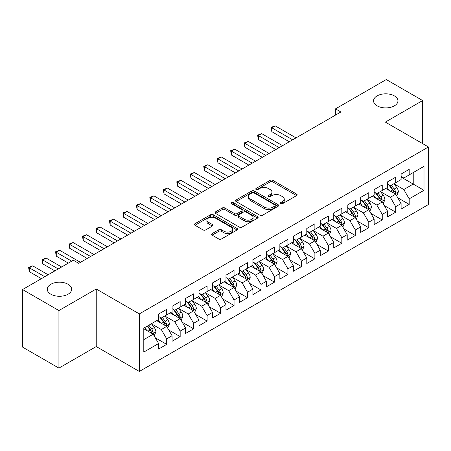 <?xml version="1.0" encoding="UTF-8"?>
<svg xmlns="http://www.w3.org/2000/svg" width="451" height="451" viewBox="0 0 451 451"><rect width="100%" height="100%" fill="white"/><g stroke="black" fill="none" stroke-linecap="round" stroke-linejoin="round"><path stroke-width="0.68" d="M280.702 203.705A1.308 0.755 0 0 0 282.557 203.705L296.606 195.593A1.872 1.082 0 0 0 297.153 194.832A1.872 1.082 0 0 0 296.606 194.065L272.804 180.327A1.872 1.082 0 0 0 270.16 180.327L256.112 188.439A1.308 0.755 0 0 0 255.723 188.969A1.308 0.755 0 0 0 256.112 189.505A1.308 0.755 0 0 0 257.961 189.505L259.776 188.456A5.981 3.456 0 0 1 268.244 188.456L270.222 189.6A5.981 3.456 0 0 1 271.976 192.041A5.981 3.456 0 0 1 270.222 194.488L268.407 195.537A1.308 0.755 0 0 0 268.024 196.072A1.308 0.755 0 0 0 268.407 196.608A1.308 0.755 0 0 0 270.256 196.608L272.077 195.554A5.981 3.456 0 0 1 280.539 195.554L282.523 196.704A5.981 3.456 0 0 1 284.277 199.145A5.981 3.456 0 0 1 282.523 201.586L280.702 202.634A1.308 0.755 0 0 0 280.319 203.17A1.308 0.755 0 0 0 280.702 203.705L280.702 202.634M68.084 284.26A12.194 7.041 0 0 0 54.797 282.732A12.194 7.041 0 0 0 47.27 289.238A12.194 7.041 0 0 0 50.839 294.215A12.194 7.041 0 0 0 64.127 295.743A12.194 7.041 0 0 0 71.653 289.238A12.194 7.041 0 0 0 68.084 284.26M394.366 95.883A12.194 7.041 0 0 0 381.078 94.355A12.194 7.041 0 0 0 373.552 100.861A12.194 7.041 0 0 0 377.121 105.838A12.194 7.041 0 0 0 390.414 107.366A12.194 7.041 0 0 0 397.94 100.861A12.194 7.041 0 0 0 394.366 95.883M212.111 233.612A1.872 1.082 0 0 0 211.558 234.379A1.872 1.082 0 0 0 212.111 235.14L218.786 238.996A1.872 1.082 0 0 0 221.43 238.996L237.034 229.987A1.872 1.082 0 0 0 237.581 229.221A1.872 1.082 0 0 0 237.034 228.46L213.233 214.715A1.872 1.082 0 0 0 210.589 214.715L194.984 223.724A1.872 1.082 0 0 0 194.437 224.491A1.872 1.082 0 0 0 194.984 225.252L203.051 229.909A1.872 1.082 0 0 0 205.695 229.909L212.37 226.052A1.872 1.082 0 0 0 212.923 225.291A1.872 1.082 0 0 0 212.37 224.53L208.373 222.219A5 2.886 0 0 1 206.908 220.178A5 2.886 0 0 1 209.997 217.506A5 2.886 0 0 1 215.448 218.132L231.115 227.18A5 2.886 0 0 1 232.581 229.221A5 2.886 0 0 1 229.491 231.893A5 2.886 0 0 1 224.04 231.267L221.43 229.756A1.872 1.082 0 0 0 218.786 229.756L212.111 233.612L212.111 235.14M58.923 310.547L58.923 368.106L96.238 346.56L96.238 289.006L58.923 310.547L22.55 289.548L73.338 260.227L78.728 263.339L340.883 111.983L335.493 108.871L335.493 115.095M96.238 289.006L139.348 313.896L428.45 146.981L428.45 204.54L139.348 371.449L139.348 313.896M422.655 143.638L422.655 100.55L385.34 122.091L428.45 146.981M422.655 100.55L386.281 79.551L335.493 108.871M259.911 215.251A1.872 1.082 0 0 0 262.555 215.251L278.16 206.242A1.872 1.082 0 0 0 278.707 205.481A1.872 1.082 0 0 0 278.16 204.715L254.358 190.976A1.872 1.082 0 0 0 251.714 190.976L236.11 199.985A1.872 1.082 0 0 0 235.563 200.746A1.872 1.082 0 0 0 236.11 201.512L259.911 215.251M232.068 203.987A1.308 0.755 0 0 1 233.398 204.173L233.398 202.617L257.594 216.587A1.872 1.082 0 0 1 258.147 217.354A1.872 1.082 0 0 1 257.594 218.115L241.995 227.124A1.872 1.082 0 0 1 239.346 227.124L215.544 213.379L215.544 211.857A1.872 1.082 0 0 0 214.997 212.618A1.872 1.082 0 0 0 215.544 213.379M215.544 211.857L222.225 208.001A1.872 1.082 0 0 1 224.869 208.001L234.52 213.571A1.872 1.082 0 0 0 237.164 213.571L241.595 211.017A1.872 1.082 0 0 0 242.142 210.251A1.872 1.082 0 0 0 241.595 209.489L231.549 203.689A1.308 0.755 0 0 1 231.166 203.153A1.308 0.755 0 0 1 231.972 202.454A1.308 0.755 0 0 1 233.398 202.617M401.102 177.085L413.229 184.081L413.229 172.57L424.002 166.351L409.187 174.903L409.187 169.384L401.102 174.052L401.102 179.571L395.713 182.683L395.713 177.158L387.629 181.826L387.629 187.351L382.245 190.463L382.245 184.938L374.161 189.606L374.161 195.125L368.771 198.237L368.771 192.718L360.687 197.386L360.687 202.905L355.298 206.017L355.298 200.492L347.214 205.16L347.214 210.685L341.83 213.797L341.83 208.272L333.746 212.94L333.746 218.459L328.356 221.571L328.356 216.052L320.272 220.714L320.272 226.239L314.883 229.35L314.883 223.826L306.804 228.494L306.804 234.018L301.415 237.13L301.415 231.605L293.33 236.273L293.33 241.792L287.941 244.904L287.941 239.385L279.857 244.047L279.857 249.572L274.467 252.684L274.467 247.159L266.389 251.827L266.389 257.352L260.999 260.458L260.999 254.939L252.915 259.607L252.915 265.126L247.526 268.238L247.526 262.719L239.442 267.381L239.442 272.906L234.052 276.018L234.052 270.493L225.974 275.161L225.974 280.685L220.584 283.792L220.584 278.273L212.5 282.94L212.5 288.46L207.11 291.572L207.11 286.052L199.026 290.715L199.026 296.239L193.637 299.351L193.637 293.827L185.558 298.494L185.558 304.019L180.169 307.125L180.169 301.606L172.085 306.274L172.085 311.793L166.695 314.905L166.695 309.38L158.611 314.048L158.611 319.573L143.796 328.125L143.796 352.084L158.611 343.527L153.227 334.197L143.796 328.751M424.002 166.351L424.002 190.305L409.187 198.863L403.797 189.527L394.027 183.89M397.805 197.814L409.187 204.382L409.187 198.863M409.187 204.382L401.102 209.05L401.102 203.531L395.713 206.637L390.324 197.307L380.559 191.669M384.331 205.588L395.713 212.162L395.713 206.637M395.713 212.162L387.629 216.83L387.629 211.305L382.245 214.417L376.856 205.081L367.086 199.443M370.857 213.368L382.245 219.941L382.245 214.417M382.245 219.941L374.161 224.604L374.161 219.085L368.771 222.196L363.382 212.861L353.612 207.223M357.389 221.142L368.771 227.716L368.771 222.196M368.771 227.716L360.687 232.383L360.687 226.859L355.298 229.971L349.908 220.64L340.144 214.997M343.916 228.922L355.298 235.495L355.298 229.971M355.298 235.495L347.214 240.163L347.214 234.638L341.83 237.75L336.44 228.415L326.671 222.777M330.442 236.702L341.83 243.275L341.83 237.75M341.83 243.275L333.746 247.937L333.746 242.418L328.356 245.53L322.967 236.194L313.203 230.557M316.974 244.476L328.356 251.049L328.356 245.53M328.356 251.049L320.272 255.717L320.272 250.192L314.883 253.304L309.493 243.974L299.729 238.331M303.5 252.256L314.883 258.829L314.883 253.304M314.883 258.829L306.804 263.497L306.804 257.972L301.415 261.084L296.025 251.748L286.255 246.111M290.027 260.035L301.415 266.603L301.415 261.084M301.415 266.603L293.33 271.271L293.33 265.752L287.941 268.864L282.551 259.528L272.787 253.89M276.559 267.809L287.941 274.383L287.941 268.864M287.941 274.383L279.857 279.051L279.857 273.526L274.467 276.638L269.084 267.308L259.314 261.665M263.085 275.589L274.467 282.163L274.467 276.638M274.467 282.163L266.389 286.83L266.389 281.306L260.999 284.418L255.61 275.082L245.84 269.444M249.612 283.369L260.999 289.937L260.999 284.418M260.999 289.937L252.915 294.604L252.915 289.085L247.526 292.197L242.136 282.862L232.372 277.224M236.144 291.143L247.526 297.716L247.526 292.197M247.526 297.716L239.442 302.384L239.442 296.859L234.052 299.971L228.668 290.641L218.898 284.998M222.67 298.923L234.052 305.496L234.052 299.971M234.052 305.496L225.974 310.164L225.974 304.639L220.584 307.751L215.195 298.415L205.425 292.778M209.202 306.703L220.584 313.27L220.584 307.751M220.584 313.27L212.5 317.938L212.5 312.419L207.11 315.525L201.721 306.195L191.957 300.558M195.728 314.477L207.11 321.05L207.11 315.525M207.11 321.05L199.026 325.718L199.026 320.193L193.637 323.305L188.253 313.975L178.483 308.332M182.255 322.256L193.637 328.83L193.637 323.305M193.637 328.83L185.558 333.492L185.558 327.973L180.169 331.085L174.779 321.749L165.01 316.112M168.787 330.036L180.169 336.604L180.169 331.085M180.169 336.604L172.085 341.272L172.085 335.753L166.695 338.859L161.306 329.529L151.542 323.891M155.313 337.81L166.695 344.384L166.695 338.859M166.695 344.384L158.611 349.051L158.611 343.527M158.611 316.461L161.306 318.017L166.695 314.905M143.796 339.637L153.227 334.197M172.085 308.681L174.779 310.237L180.169 307.125M161.306 329.529L166.695 326.417L156.728 320.661M172.085 335.753L166.695 326.417M185.558 300.907L188.253 302.463L193.637 299.351M174.779 321.749L180.169 318.637L170.196 312.881M185.558 327.973L180.169 318.637M199.026 293.127L201.721 294.683L207.11 291.572M188.253 313.975L193.637 310.863L183.67 305.107M199.026 320.193L193.637 310.863M212.5 285.348L215.195 286.904L220.584 283.792M201.721 306.195L207.11 303.083L197.143 297.327M212.5 312.419L207.11 303.083M225.974 277.574L228.668 279.13L234.052 276.018M215.195 298.415L220.584 295.304L210.611 289.548M225.974 304.639L220.584 295.304M239.442 269.794L242.136 271.35L247.526 268.238M228.668 290.641L234.052 287.529L224.085 281.774M239.442 296.859L234.052 287.529M252.915 262.014L255.61 263.57L260.999 260.458M242.136 282.862L247.526 279.75L237.559 273.994M252.915 289.085L247.526 279.75M266.389 254.24L269.084 255.796L274.467 252.684M255.61 275.082L260.999 271.97L251.027 266.214M266.389 281.306L260.999 271.97M279.857 246.46L282.551 248.016L287.941 244.904M269.084 267.308L274.467 264.196L264.5 258.44M279.857 273.526L274.467 264.196M293.33 238.68L296.025 240.236L301.415 237.13M282.551 259.528L287.941 256.416L277.974 250.66M293.33 265.752L287.941 256.416M306.804 230.906L309.493 232.462L314.883 229.35M296.025 251.748L301.415 248.636L291.442 242.886M306.804 257.972L301.415 248.636M320.272 223.127L322.967 224.683L328.356 221.571M309.493 243.974L314.883 240.862L304.915 235.106M320.272 250.192L314.883 240.862M333.746 215.352L336.44 216.903L341.83 213.797M322.967 236.194L328.356 233.082L318.389 227.327M333.746 242.418L328.356 233.082M347.214 207.573L349.908 209.129L355.298 206.017M336.44 228.415L341.83 225.308L331.857 219.552M347.214 234.638L341.83 225.308M360.687 199.793L363.382 201.349L368.771 198.237M349.908 220.64L355.298 217.529L345.331 211.773M360.687 226.859L355.298 217.529M374.161 192.019L376.856 193.575L382.245 190.463M363.382 212.861L368.771 209.749L358.799 203.993M374.161 219.085L368.771 209.749M387.629 184.239L390.324 185.795L395.713 182.683M376.856 205.081L382.245 201.975L372.272 196.219M387.629 211.305L382.245 201.975M401.102 176.459L403.797 178.015L409.187 174.903M390.324 197.307L395.713 194.195L385.746 188.439M401.102 203.531L395.713 194.195M22.55 289.548L22.55 347.107L58.923 368.106M96.238 346.56L139.348 371.449M403.797 189.527L413.229 184.081L424.002 190.305M281.227 203.891L282.523 203.142A5.981 3.456 0 0 0 284.277 200.701L284.277 199.145M271.976 192.041L271.976 193.597A5.981 3.456 0 0 1 270.222 196.044L268.931 196.788M296.578 195.61L272.804 181.883A1.872 1.082 0 0 0 270.16 181.883L256.63 189.691M278.132 206.259L254.358 192.532A1.872 1.082 0 0 0 251.714 192.532L236.132 201.524M274.851 206.017A1.308 0.755 0 0 0 275.234 205.481A1.308 0.755 0 0 0 274.851 204.946L253.958 192.881A1.308 0.755 0 0 0 252.109 192.881L250.192 193.992A5.981 3.456 0 0 0 248.439 196.433A5.981 3.456 0 0 0 250.192 198.874L264.472 207.122A5.981 3.456 0 0 0 272.934 207.122L274.851 206.017L274.851 207.573A1.308 0.755 0 0 0 275.234 207.037L275.234 205.481M248.439 196.433L248.439 197.989A5.981 3.456 0 0 0 250.192 200.43L250.192 198.874M274.851 207.573L272.934 208.678A5.981 3.456 0 0 1 264.472 208.678L250.192 200.43M215.572 213.396L222.225 209.557L222.225 208.001M242.142 210.251L242.142 211.807A1.872 1.082 0 0 1 241.595 212.573L237.164 215.127A1.872 1.082 0 0 1 234.52 215.127L224.869 209.557A1.872 1.082 0 0 0 222.225 209.557M233.398 204.173L257.572 218.132M244.538 219.355A5 2.886 0 0 0 249.989 219.981A5 2.886 0 0 0 253.079 217.314A5 2.886 0 0 0 251.613 215.274L246.094 212.083A1.872 1.082 0 0 0 243.45 212.083L239.019 214.642A1.872 1.082 0 0 0 238.472 215.403A1.872 1.082 0 0 0 239.019 216.17L244.538 219.355L244.538 220.911A5 2.886 0 0 0 249.989 221.537A5 2.886 0 0 0 253.079 218.87L253.079 217.314M238.472 215.403L238.472 216.959A1.872 1.082 0 0 0 239.019 217.726L239.019 216.17M244.538 220.911L239.019 217.726M232.581 229.221L232.581 230.777A5 2.886 0 0 1 229.491 233.449A5 2.886 0 0 1 224.04 232.823L221.43 231.312A1.872 1.082 0 0 0 218.786 231.312L212.133 235.157M206.908 220.178L206.908 221.734A5 2.886 0 0 0 208.373 223.775L208.373 222.219M212.348 226.069L208.373 223.775M237.012 229.999L213.233 216.271A1.872 1.082 0 0 0 210.589 216.271L195.007 225.269M396.711 195.92L398.38 191.844A5.051 2.915 -120 0 0 396.767 187.548L393.909 183.726M389.348 190.519L387.172 187.616M386.157 188.676L385.909 188.343M296.025 137.882L275.183 125.852L271.818 127.796L271.818 131.686L289.288 141.772M394.76 193.642L395.544 192.943L395.657 192.058A5.051 2.915 -120 0 0 394.208 189.025L391.35 185.203M389.715 185.44L393.249 190.159A2.571 1.483 60 0 1 393.717 190.942L395.657 192.058M388.824 184.927L392.595 189.956A5.051 2.915 60 0 1 394.039 192.994L394.14 193.287M271.818 131.686L271.074 127.368L292.654 139.827M271.074 127.368L275.183 125.852M383.237 203.7L384.912 199.624A5.051 2.915 -120 0 0 383.299 195.322L380.435 191.506M375.875 198.299L373.699 195.39M372.684 196.456L372.436 196.123M282.551 145.662L261.71 133.631L258.344 135.576L258.344 139.46L275.815 149.552M381.292 201.422L382.07 200.718L382.183 199.838A5.051 2.915 -120 0 0 380.74 196.799L377.876 192.983M376.241 193.22L379.776 197.938A2.571 1.483 60 0 1 380.244 198.722L382.183 199.838M375.356 192.707L379.122 197.735A5.051 2.915 60 0 1 380.565 200.774L380.667 201.061M258.344 139.46L257.606 135.148L279.186 147.607M257.606 135.148L261.71 133.631M369.769 211.48L371.438 207.404A5.051 2.915 -120 0 0 369.826 203.102L366.962 199.28M362.407 206.073L360.231 203.17M359.21 204.23L358.962 203.903M269.078 153.441L248.242 141.405L244.87 143.35L244.87 147.24L262.347 157.326M367.819 209.202L368.602 208.497L368.709 207.618A5.051 2.915 -120 0 0 367.266 204.579L364.402 200.757M362.773 200.999L366.308 205.718A2.571 1.483 60 0 1 366.776 206.496L368.709 207.618M361.882 200.486L365.648 205.515A5.051 2.915 60 0 1 367.097 208.548L367.199 208.841M244.87 147.24L244.132 142.922L265.712 155.381M244.132 142.922L248.242 141.405M356.296 219.254L357.964 215.178A5.051 2.915 -120 0 0 356.352 210.882L353.494 207.06M348.933 213.853L346.757 210.95M345.742 212.009L345.494 211.677M255.61 161.216L234.768 149.185L231.402 151.13L231.402 155.02L248.873 165.105M354.345 216.976L355.129 216.277L355.241 215.392A5.051 2.915 -120 0 0 353.793 212.359L350.934 208.537M349.3 208.774L352.834 213.492A2.571 1.483 60 0 1 353.302 214.276L355.241 215.392M348.414 208.261L352.18 213.289A5.051 2.915 60 0 1 353.623 216.328L353.725 216.621M231.402 155.02L230.658 150.702L252.239 163.161M230.658 150.702L234.768 149.185M342.822 227.033L344.496 222.957A5.051 2.915 -120 0 0 342.884 218.656L340.02 214.839M335.459 221.633L333.283 218.724M332.269 219.789L332.021 219.457M242.136 168.995L221.294 156.965L217.929 158.904L217.929 162.794L235.399 172.885M340.877 224.756L341.661 224.051L341.768 223.172A5.051 2.915 -120 0 0 340.325 220.133L337.461 216.317M335.826 216.553L339.361 221.272A2.571 1.483 60 0 1 339.828 222.05L341.768 223.172M334.941 216.04L338.707 221.069A5.051 2.915 60 0 1 340.15 224.108L340.257 224.395M217.929 162.794L217.19 158.481L238.771 170.94M217.19 158.481L221.294 156.965M329.354 234.808L331.023 230.732A5.051 2.915 -120 0 0 329.41 226.436L326.552 222.614M321.991 229.407L319.815 226.503M318.795 227.563L318.547 227.236M228.663 176.769L207.826 164.739L204.455 166.684L204.455 170.574L221.931 180.659M327.403 232.536L328.187 231.831L328.3 230.951A5.051 2.915 -120 0 0 326.851 227.913L323.993 224.091M322.358 224.333L325.893 229.052A2.571 1.483 60 0 1 326.361 229.83L328.3 230.951M321.467 223.82L325.233 228.849A5.051 2.915 60 0 1 326.682 231.882L326.783 232.175M204.455 170.574L203.717 166.256L225.297 178.714M203.717 166.256L207.826 164.739M315.88 242.587L317.549 238.511A5.051 2.915 -120 0 0 315.942 234.216L313.079 230.393M308.518 237.187L306.342 234.283M305.327 235.343L305.079 235.01M215.195 184.549L194.353 172.519L190.987 174.464L190.987 178.354L208.458 188.439M313.935 240.31L314.713 239.611L314.826 238.726A5.051 2.915 -120 0 0 313.383 235.693L310.519 231.87M308.884 232.107L312.419 236.826A2.571 1.483 60 0 1 312.887 237.609L314.826 238.726M307.999 231.594L311.765 236.623A5.051 2.915 60 0 1 313.208 239.661L313.31 239.955M190.987 178.354L190.243 174.035L211.823 186.494M190.243 174.035L194.353 172.519M302.407 250.367L304.081 246.291A5.051 2.915 -120 0 0 302.469 241.99L299.605 238.173M295.044 244.961L292.868 242.057M291.853 243.117L291.605 242.79M201.721 192.329L180.879 180.299L177.514 182.238L177.514 186.128L194.984 196.219M300.462 248.089L301.245 247.385L301.353 246.505A5.051 2.915 -120 0 0 299.909 243.467L297.046 239.65M295.411 239.887L298.945 244.605A2.571 1.483 60 0 1 299.413 245.383L301.353 246.505M294.526 239.374L298.291 244.403A5.051 2.915 60 0 1 299.735 247.441L299.842 247.729M177.514 186.128L176.775 181.815L198.355 194.274M176.775 181.815L180.879 180.299M288.939 258.141L290.607 254.065A5.051 2.915 -120 0 0 288.995 249.769L286.137 245.947M281.576 252.74L279.4 249.837M278.38 250.897L278.132 250.57M188.253 200.103L167.411 188.073L164.04 190.018L164.04 193.907L181.516 203.993M286.988 255.869L287.772 255.165L287.885 254.285A5.051 2.915 -120 0 0 286.436 251.246L283.578 247.424M281.943 247.667L285.477 252.385A2.571 1.483 60 0 1 285.945 253.163L287.885 254.285M281.052 247.154L284.818 252.182A5.051 2.915 60 0 1 286.267 255.215L286.368 255.508M164.04 193.907L163.301 189.589L184.882 202.048M163.301 189.589L167.411 188.073M275.465 265.921L277.134 261.845A5.051 2.915 -120 0 0 275.527 257.544L272.663 253.727M268.103 260.52L265.927 257.617M264.912 258.677L264.664 258.344M174.779 207.883L153.938 195.852L150.572 197.797L150.572 201.687L168.043 211.773M273.52 263.643L274.298 262.939L274.411 262.059A5.051 2.915 -120 0 0 272.968 259.026L270.104 255.204M268.469 255.441L272.004 260.159A2.571 1.483 60 0 1 272.472 260.943L274.411 262.059M267.584 254.928L271.35 259.956A5.051 2.915 60 0 1 272.793 262.995L272.894 263.288M150.572 201.687L149.828 197.369L171.408 209.828M149.828 197.369L153.938 195.852M261.997 273.701L263.666 269.625A5.051 2.915 -120 0 0 262.054 265.323L259.19 261.501M254.629 268.294L252.459 265.391M251.438 266.451L251.19 266.124M161.306 215.663L140.47 203.626L137.098 205.571L137.098 209.461L154.569 219.552M260.047 271.423L260.83 270.718L260.937 269.839A5.051 2.915 -120 0 0 259.494 266.8L256.63 262.984M255.001 263.221L258.536 267.939A2.571 1.483 60 0 1 258.998 268.717L260.937 269.839M254.11 262.707L257.876 267.736A5.051 2.915 60 0 1 259.325 270.769L259.426 271.062M137.098 209.461L136.36 205.143L157.94 217.607M136.36 205.143L140.47 203.626M248.524 281.475L250.192 277.399A5.051 2.915 -120 0 0 248.58 273.103L245.722 269.281M241.161 276.074L238.985 273.171M237.965 274.231L237.722 273.898M147.838 223.437L126.996 211.406L123.63 213.351L123.63 217.241L141.101 227.327M246.573 279.203L247.357 278.498L247.469 277.619A5.051 2.915 -120 0 0 246.02 274.58L243.162 270.758M241.527 270.995L245.062 275.713A2.571 1.483 60 0 1 245.53 276.497L247.469 277.619M240.637 270.487L244.408 275.51A5.051 2.915 60 0 1 245.851 278.549L245.953 278.842M123.63 217.241L122.886 212.923L144.467 225.382M122.886 212.923L126.996 211.406M235.05 289.254L236.719 285.179A5.051 2.915 -120 0 0 235.112 280.877L232.248 277.061M227.687 283.854L225.511 280.95M224.497 282.01L224.248 281.678M134.364 231.216L113.522 219.186L110.157 221.131L110.157 225.021L127.627 235.106M233.105 286.977L233.883 286.272L233.996 285.393A5.051 2.915 -120 0 0 232.553 282.36L229.689 278.538M228.054 278.774L231.588 283.493A2.571 1.483 60 0 1 232.056 284.277L233.996 285.393M227.169 278.261L230.935 283.29A5.051 2.915 60 0 1 232.378 286.329L232.479 286.622M110.157 225.021L109.413 220.702L130.999 233.161M109.413 220.702L113.522 219.186M221.582 297.034L223.251 292.958A5.051 2.915 -120 0 0 221.638 288.657L218.774 284.835M214.214 291.628L212.043 288.725M211.023 289.784L210.775 289.457M120.891 238.996L100.054 226.96L96.683 228.905L96.683 232.795L114.154 242.886M219.631 294.757L220.415 294.052L220.522 293.173A5.051 2.915 -120 0 0 219.079 290.134L216.215 286.317M214.586 286.554L218.121 291.273A2.571 1.483 60 0 1 218.583 292.051L220.522 293.173M213.695 286.041L217.461 291.07A5.051 2.915 60 0 1 218.91 294.103L219.011 294.396M96.683 232.795L95.945 228.477L117.525 240.941M95.945 228.477L100.054 226.96M208.108 304.808L209.777 300.732A5.051 2.915 -120 0 0 208.165 296.437L205.306 292.614M200.746 299.408L198.57 296.504M197.549 297.564L197.307 297.232M107.423 246.77L86.581 234.74L83.215 236.685L83.215 240.575L100.686 250.66M206.158 302.536L206.941 301.832L207.054 300.947A5.051 2.915 -120 0 0 205.605 297.914L202.747 294.091M201.112 294.328L204.647 299.047A2.571 1.483 60 0 1 205.115 299.83L207.054 300.947M200.221 293.815L203.993 298.844A5.051 2.915 60 0 1 205.436 301.882L205.538 302.176M83.215 240.575L82.471 236.256L104.051 248.715M82.471 236.256L86.581 234.74M194.635 312.588L196.309 308.512A5.051 2.915 -120 0 0 194.697 304.211L191.833 300.394M187.272 307.187L185.096 304.284M184.081 305.344L183.833 305.011M93.949 254.55L73.107 242.52L69.742 244.465L69.742 248.349L87.212 258.44M192.69 310.311L193.468 309.606L193.58 308.726A5.051 2.915 -120 0 0 192.137 305.688L189.273 301.871M187.639 302.108L191.173 306.827A2.571 1.483 60 0 1 191.641 307.61L193.58 308.726M186.753 301.595L190.519 306.624A5.051 2.915 60 0 1 191.963 309.662L192.064 309.955M69.742 248.349L68.997 244.036L90.583 256.495M68.997 244.036L73.107 242.52M181.167 320.368L182.835 316.292A5.051 2.915 -120 0 0 181.223 311.991L178.359 308.168M173.804 314.961L171.628 312.058M170.608 313.118L170.36 312.791M80.475 262.33L59.639 250.294L56.268 252.239L56.268 256.129L68.355 263.108M179.216 318.09L180 317.386L180.107 316.506A5.051 2.915 -120 0 0 178.664 313.468L175.8 309.651M174.171 309.888L177.705 314.606A2.571 1.483 60 0 1 178.173 315.384L180.107 316.506M173.28 309.375L177.046 314.403A5.051 2.915 60 0 1 178.495 317.436L178.596 317.729M56.268 256.129L55.529 251.81L71.72 261.163M55.529 251.81L59.639 250.294M167.693 328.142L169.362 324.066A5.051 2.915 -120 0 0 167.749 319.77L164.891 315.948M160.33 322.741L158.154 319.838M157.14 320.898L156.892 320.565M61.618 266.992L46.165 258.073L42.8 260.018L42.8 263.908L54.881 270.882M165.742 325.87L166.526 325.165L166.639 324.28A5.051 2.915 -120 0 0 165.19 321.247L162.332 317.425M160.697 317.662L164.232 322.38A2.571 1.483 60 0 1 164.7 323.164L166.639 324.28M159.812 317.149L163.578 322.177A5.051 2.915 60 0 1 165.021 325.216L165.122 325.509M42.8 263.908L42.056 259.59L58.247 268.937M42.056 259.59L46.165 258.073M154.219 335.922L155.894 331.846A5.051 2.915 -120 0 0 154.281 327.544L151.418 323.728M146.857 330.521L144.681 327.612M48.144 274.772L32.692 265.853L29.326 267.798L29.326 271.682L41.407 278.662M152.275 333.644L153.058 332.939L153.165 332.06A5.051 2.915 -120 0 0 151.722 329.021L148.858 325.205M147.595 325.932L150.758 330.16A2.571 1.483 60 0 1 151.226 330.944L153.165 332.06M147.24 326.135L150.104 329.957A5.051 2.915 60 0 1 151.547 332.996L151.649 333.283M29.326 271.682L28.588 267.37L44.779 276.717M28.588 267.37L32.692 265.853M282.523 203.142L282.523 201.586M268.407 196.608L268.407 195.537M270.222 196.044L270.222 194.488M256.112 189.505L256.112 188.439M270.16 181.883L270.16 180.327M272.804 181.883L272.804 180.327M296.606 195.593L296.606 194.065M236.11 201.512L236.11 199.985M251.714 192.532L251.714 190.976M254.358 192.532L254.358 190.976M278.16 206.242L278.16 204.715M264.472 208.678L264.472 207.122M272.934 208.678L272.934 207.122M224.869 209.557L224.869 208.001M234.52 215.127L234.52 213.571M237.164 215.127L237.164 213.571M241.595 212.573L241.595 211.017M257.594 218.115L257.594 216.587M218.786 231.312L218.786 229.756M221.43 231.312L221.43 229.756M224.04 232.823L224.04 231.267M212.37 226.052L212.37 224.53M194.984 225.252L194.984 223.724M210.589 216.271L210.589 214.715M213.233 216.271L213.233 214.715M237.034 229.987L237.034 228.46M395.082 193.829L398.346 191.946M394.208 189.025L396.767 187.548M390.481 191.173L392.595 189.956M381.608 201.608L384.878 199.72M380.74 196.799L383.299 195.322M377.013 198.953L379.122 197.735M368.14 209.382L371.404 207.499M367.266 204.579L369.826 203.102M363.54 206.733L365.648 205.515M354.666 217.162L357.931 215.274M353.793 212.359L356.352 210.882M350.072 214.507L352.18 213.289M341.193 224.942L344.463 223.053M340.325 220.133L342.884 218.656M336.598 222.287L338.707 221.069M327.725 232.716L330.989 230.833M326.851 227.913L329.41 226.436M323.125 230.066L325.233 228.849M314.251 240.496L317.515 238.607M313.383 235.693L315.942 234.216M309.657 237.84L311.765 236.623M300.778 248.275L304.047 246.387M299.909 243.467L302.469 241.99M296.183 245.62L298.291 244.403M287.31 256.05L290.574 254.167M286.436 251.246L288.995 249.769M282.709 253.4L284.818 252.182M273.836 263.829L277.106 261.941M272.968 259.026L275.527 257.544M269.241 261.174L271.35 259.956M260.362 271.609L263.632 269.721M259.494 266.8L262.054 265.323M255.768 268.954L257.876 267.736M246.894 279.383L250.158 277.5M246.02 274.58L248.58 273.103M242.294 276.728L244.408 275.51M233.421 287.163L236.69 285.274M232.553 282.36L235.112 280.877M228.826 284.508L230.935 283.29M219.947 294.943L223.217 293.054M219.079 290.134L221.638 288.657M215.352 292.287L217.461 291.07M206.479 302.717L209.743 300.834M205.605 297.914L208.165 296.437M201.879 300.062L203.993 298.844M193.005 310.497L196.275 308.608M192.137 305.688L194.697 304.211M188.411 307.841L190.519 306.624M179.537 318.271L182.802 316.388M178.664 313.468L181.223 311.991M174.937 315.621L177.046 314.403M166.064 326.05L169.328 324.168M165.19 321.247L167.749 319.77M161.469 323.395L163.578 322.177M152.59 333.83L155.86 331.942M151.722 329.021L154.281 327.544M147.996 331.175L150.104 329.957"/></g></svg>
